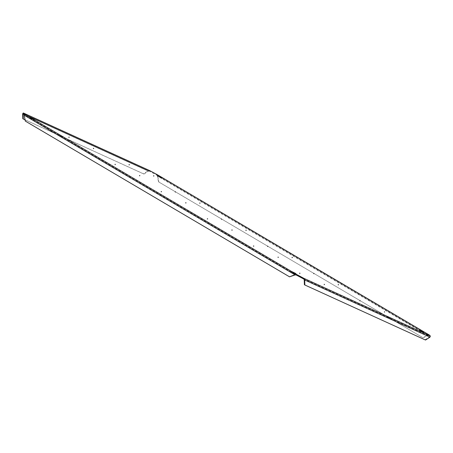 <?xml version="1.0" encoding="UTF-8"?>
<svg xmlns="http://www.w3.org/2000/svg" width="453" height="453" viewBox="0 0 453 453"><rect width="100%" height="100%" fill="white"/><g stroke="black" fill="none" stroke-linecap="round" stroke-linejoin="round"><path stroke-width="0.34" stroke-dasharray="2.27 1.7" d="M246.024 230.656L245.724 230.498L246.024 230.656M207.457 219.218L207.157 219.059L207.457 219.218M231.981 230.401L231.681 230.249L231.981 230.401M267.655 246.675L267.355 246.517L267.655 246.675M199.869 203.448L199.569 203.295L199.869 203.448M161.302 192.01L161.002 191.857L161.302 192.01M185.826 203.199L185.526 203.04L185.826 203.199M221.5 219.467L221.2 219.314L221.5 219.467M338.334 285.067L338.034 284.909L338.334 285.067M299.773 273.623L299.467 273.47L299.773 273.623M324.297 284.812L323.997 284.66L324.297 284.812M359.971 301.086L359.665 300.928L359.971 301.086M292.179 257.859L291.879 257.706L292.179 257.859M253.612 246.421L253.312 246.268L253.612 246.421M278.142 257.61L277.836 257.451L278.142 257.61M313.81 273.878L313.51 273.725L313.81 273.878M68.992 137.599L68.686 137.446L68.992 137.599M93.516 148.788L93.21 148.629L93.516 148.788M129.184 165.056L128.884 164.903L129.184 165.056M175.345 192.265L175.039 192.106L175.345 192.265M139.671 175.991L139.371 175.838L139.671 175.991M115.147 164.807L114.847 164.649L115.147 164.807M153.714 176.245L153.408 176.092L153.714 176.245M384.495 312.27L384.189 312.117L384.495 312.27M419.84 330.696L423.731 332.593L419.84 330.696M29.87 117.922L33.76 119.819L29.87 117.922M291.687 272.242L295.577 274.139L291.687 272.242M158.023 176.381L161.914 178.272L158.023 176.381M22.82 118.76L143.482 173.799L147.95 170.911L149.541 171.262L156.568 175.017L156.88 174.445L157.769 176.149L158.816 181.981L422.734 337.581L429.223 334.971L428.917 335.543L430.039 336.596L430.35 336.024L429.529 336.879L429.988 337.151M149.541 171.262L23.012 113.55L149.541 171.262L149.847 170.696L147.95 170.911L22.65 113.76M23.012 113.55L23.114 114.031L23.012 113.55M25.045 119.841L143.941 174.071L148.414 171.183L23.907 114.394M143.482 173.799L143.941 174.071M24.219 115.232L24.553 115.385L24.134 114.609L296.483 275.135M25.266 121.064L25.6 121.217L24.134 114.609M289.858 276.97L25.6 121.217M303.516 278.884L430.039 336.596L425.056 339.767L304.393 284.727M425.056 339.767L425.52 340.039M423.068 337.734L428.085 335.52L428.917 335.543L156.568 175.017L428.895 335.526M156.568 175.017L157.434 175.996L428.419 335.673L429.229 334.971M428.085 335.52L157.434 175.996L158.482 181.829L422.734 337.581M158.482 181.829L158.816 181.981M421.698 331.687L422.009 331.12M31.727 118.913L32.038 118.346M293.544 273.233L293.855 272.666M159.881 177.372L160.192 176.8M161.664 178.182L161.976 177.616M159.513 176.913L159.699 176.562M157.729 176.098L157.995 175.605M291.387 271.964L291.658 271.466M293.17 272.78L293.363 272.423M295.328 274.048L295.639 273.476M29.575 117.644L29.841 117.151M31.353 118.46L31.546 118.108M33.511 119.728L33.822 119.162M423.481 332.502L423.793 331.936M421.324 331.234L421.517 330.883M419.54 330.418L419.812 329.926M295.209 274.914L24.553 115.385M429.529 336.879L304.229 279.722M245.724 230.498L245.928 230.118M207.157 219.059L207.366 218.68M231.681 230.249L231.891 229.869M267.355 246.517L267.559 246.138M199.569 203.295L199.773 202.916M161.002 191.857L161.206 191.477M185.526 203.04L185.73 202.661M221.2 219.314L221.404 218.935M338.034 284.909L338.244 284.529M299.467 273.47L299.676 273.091M323.997 284.66L324.201 284.28M359.665 300.928L359.875 300.549M291.879 257.706L292.089 257.327M253.312 246.268L253.521 245.888M277.836 257.451L278.046 257.072M313.51 273.725L313.719 273.346M68.686 137.446L68.896 137.066M93.21 148.629L93.42 148.25M128.884 164.903L129.094 164.524M175.039 192.106L175.249 191.727M139.371 175.838L139.575 175.458M114.847 164.649L115.051 164.269M153.408 176.092L153.618 175.713M384.189 312.117L384.399 311.738M161.914 178.272L162.225 177.706M157.474 176.013L157.786 175.441M291.137 271.874L291.449 271.307M295.577 274.139L295.888 273.567M29.32 117.553L29.632 116.987M33.76 119.819L34.071 119.252M423.731 332.593L424.042 332.021M419.291 330.328L419.603 329.761M24.422 115.079L24.439 114.06M384.574 312.321L384.778 311.941M153.788 176.296L153.997 175.917M115.226 164.858L115.43 164.479M139.751 176.047L139.954 175.668M175.424 192.315L175.628 191.936M129.264 165.113L129.473 164.733M93.595 148.839L93.799 148.459M69.066 137.655L69.275 137.276M313.889 273.929L314.099 273.55M278.216 257.661L278.425 257.281M253.691 246.472L253.901 246.092M292.259 257.91L292.468 257.531M360.044 301.137L360.254 300.758M324.376 284.863L324.58 284.484M299.852 273.68L300.056 273.301M338.414 285.118L338.623 284.739M221.579 219.518L221.783 219.139M185.906 203.25L186.115 202.87M161.381 192.061L161.585 191.681M199.949 203.505L200.152 203.125M267.734 246.726L267.944 246.347M232.061 230.452L232.27 230.073M207.536 219.269L207.746 218.89M246.104 230.707L246.307 230.328"/><path stroke-width="0.68" d="M246.234 230.277L245.928 230.118L246.234 230.277M207.667 218.839L207.366 218.68L207.667 218.839M232.191 230.022L231.891 229.869L232.191 230.022M267.865 246.296L267.559 246.138L267.865 246.296M200.073 203.069L199.773 202.916L200.073 203.069M161.511 191.63L161.206 191.477L161.511 191.63M186.036 202.819L185.73 202.661L186.036 202.819M221.704 219.088L221.404 218.935L221.704 219.088M338.544 284.688L338.244 284.529L338.544 284.688M299.977 273.244L299.676 273.091L299.977 273.244M324.501 284.433L324.201 284.28L324.501 284.433M360.175 300.707L359.875 300.549L360.175 300.707M292.389 257.48L292.089 257.327L292.389 257.48M253.822 246.041L253.521 245.888L253.822 246.041M278.346 257.23L278.046 257.072L278.346 257.23M314.02 273.499L313.719 273.346L314.02 273.499M69.196 137.219L68.896 137.066L69.196 137.219M93.72 148.408L93.42 148.25L93.72 148.408M129.394 164.677L129.094 164.524L129.394 164.677M175.549 191.885L175.249 191.727L175.549 191.885M139.875 175.611L139.575 175.458L139.875 175.611M115.351 164.428L115.051 164.269L115.351 164.428M153.918 175.866L153.618 175.713L153.918 175.866M384.699 311.89L384.399 311.738L384.699 311.89M420.152 330.129L424.042 332.021L420.152 330.129M30.181 117.355L34.071 119.252L30.181 117.355M291.998 271.675L295.888 273.567L291.998 271.675M158.335 175.809L162.225 177.706L158.335 175.809M24.252 114.728L23.012 113.55L23.29 112.961L149.745 170.645L157.004 174.518M156.948 174.484L429.229 334.971L430.35 336.024L429.988 337.151L425.52 340.039L304.858 284.999L304.688 279.994L303.516 278.884L296.483 275.135L296.794 274.563L294.875 274.761L289.518 276.817L25.266 121.064L24.219 115.232L24.445 114.037L23.324 112.984L22.65 113.76L22.82 118.76L25.045 119.841M303.516 278.884L303.827 278.312L296.794 274.563L24.445 114.037L24.134 114.609M23.012 113.55L23.114 114.031L23.324 112.984L149.847 170.696M23.279 119.031L23.114 114.031L22.65 113.76M296.483 275.135L294.875 274.761L24.219 115.232M295.209 274.914L289.518 276.817M429.988 337.151L304.688 279.994L303.827 278.312L430.35 336.024M304.858 284.999L304.393 284.727L304.229 279.722M429.229 334.971L156.88 174.445M23.114 114.031L23.907 114.394"/></g></svg>
